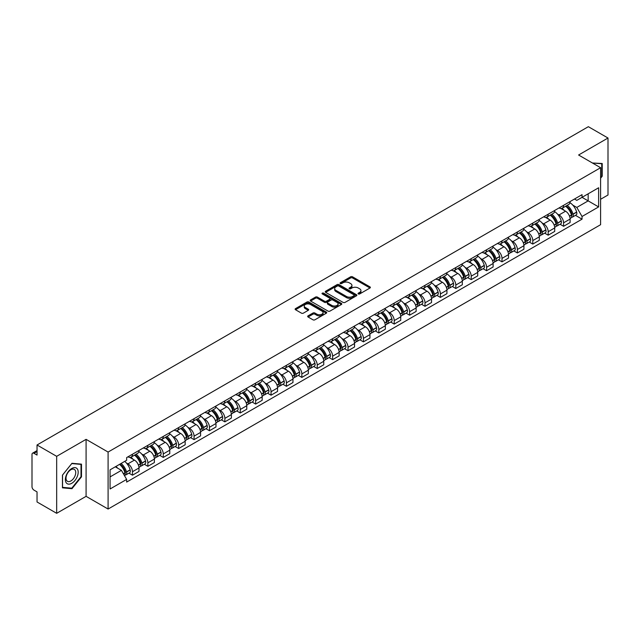<?xml version="1.0" encoding="UTF-8"?>
<svg xmlns="http://www.w3.org/2000/svg" width="640" height="640" viewBox="0 0 640 640"><rect width="100%" height="100%" fill="white"/><g stroke="black" fill="none" stroke-linecap="round" stroke-linejoin="round"><path stroke-width="0.96" d="M358.32 293.944A0.96 0.552 0 0 0 359.68 293.944L369.976 288A1.368 0.792 0 0 0 370.376 287.448A1.368 0.792 0 0 0 369.976 286.888L352.536 276.816A1.368 0.792 0 0 0 350.6 276.816L340.304 282.76A0.96 0.552 0 0 0 340.024 283.152A0.96 0.552 0 0 0 340.304 283.544A0.96 0.552 0 0 0 341.656 283.544L342.992 282.776A4.384 2.528 0 0 1 349.192 282.776L350.648 283.616A4.384 2.528 0 0 1 351.928 285.4A4.384 2.528 0 0 1 350.648 287.192L349.312 287.96A0.96 0.552 0 0 0 349.032 288.352A0.96 0.552 0 0 0 349.312 288.744A0.96 0.552 0 0 0 350.672 288.744L352 287.976A4.384 2.528 0 0 1 358.2 287.976L359.656 288.816A4.384 2.528 0 0 1 360.936 290.608A4.384 2.528 0 0 1 359.656 292.392L358.32 293.16A0.96 0.552 0 0 0 358.04 293.552A0.96 0.552 0 0 0 358.32 293.944L358.32 293.16M308.064 315.856A1.368 0.792 0 0 0 307.664 316.416A1.368 0.792 0 0 0 308.064 316.976L312.96 319.8A1.368 0.792 0 0 0 314.896 319.8L326.328 313.2A1.368 0.792 0 0 0 326.728 312.64A1.368 0.792 0 0 0 326.328 312.08L308.888 302.016A1.368 0.792 0 0 0 306.952 302.016L295.52 308.616A1.368 0.792 0 0 0 295.12 309.176A1.368 0.792 0 0 0 295.52 309.736L301.432 313.144A1.368 0.792 0 0 0 303.368 313.144L308.264 310.32A1.368 0.792 0 0 0 308.664 309.76A1.368 0.792 0 0 0 308.264 309.2L305.328 307.512A3.664 2.112 0 0 1 304.256 306.016A3.664 2.112 0 0 1 306.52 304.056A3.664 2.112 0 0 1 310.512 304.52L321.992 311.144A3.664 2.112 0 0 1 323.064 312.64A3.664 2.112 0 0 1 320.808 314.6A3.664 2.112 0 0 1 316.808 314.136L314.896 313.032A1.368 0.792 0 0 0 312.96 313.032L308.064 315.856L308.064 316.976M108.096 452.056L86.088 439.352L56.672 456.328L37.032 444.992L588.36 126.688L608 138.024L578.592 155.008L600.6 167.712L108.096 452.056L108.096 509.04L600.6 224.696L600.6 167.712M343.088 302.408A1.368 0.792 0 0 0 345.024 302.408L356.456 295.808A1.368 0.792 0 0 0 356.856 295.248A1.368 0.792 0 0 0 356.456 294.688L339.016 284.616A1.368 0.792 0 0 0 337.08 284.616L325.648 291.216A1.368 0.792 0 0 0 325.248 291.776A1.368 0.792 0 0 0 325.648 292.336L343.088 302.408M322.688 294.152A0.96 0.552 0 0 1 323.664 294.288L323.664 293.152L341.392 303.384A1.368 0.792 0 0 1 341.792 303.944A1.368 0.792 0 0 1 341.392 304.504L329.96 311.104A1.368 0.792 0 0 1 328.024 311.104L310.584 301.032L315.48 298.232L315.48 297.096L310.584 299.92A1.368 0.792 0 0 0 310.184 300.48A1.368 0.792 0 0 0 310.584 301.032L310.584 299.92M315.48 298.232A1.368 0.792 0 0 1 317.416 298.232L317.416 297.096A1.368 0.792 0 0 0 315.48 297.096M317.416 297.096L324.488 301.176A1.368 0.792 0 0 0 326.424 301.176L329.672 299.304A1.368 0.792 0 0 0 330.072 298.744A1.368 0.792 0 0 0 329.672 298.184L322.304 293.936A0.96 0.552 0 0 1 322.024 293.544A0.96 0.552 0 0 1 322.616 293.032A0.96 0.552 0 0 1 323.664 293.152M56.672 456.328L56.672 513.312L37.032 501.976L37.032 491.888L33.976 490.12A2.792 1.608 -120 0 1 32 486.704L32 454.448A2.792 1.608 -120 0 1 32.576 453.176L37.032 450.6M600.6 199.28L608 195.008L608 138.024M56.672 513.312L86.088 496.336L108.096 509.04M37.032 444.992L37.032 455.08L33.976 453.312A2.792 1.608 -120 0 0 32.576 453.176M563.584 205.32A6.424 3.704 60 0 1 562.256 208.208L568.768 204.44A6.424 3.704 -120 0 0 570.096 201.56M557.4 214.008L559.048 214.952A6.424 3.704 60 0 1 563.584 222.816L570.104 219.056A6.424 3.704 -120 0 0 565.56 211.192L560.896 208.496M570.104 219.056L570.104 222.528L563.584 226.296L560.056 224.256M562.256 208.208A6.424 3.704 60 0 1 559.096 207.912M563.584 222.816L563.584 226.296M548.192 214.208A6.424 3.704 60 0 1 546.856 217.096L553.376 213.336A6.424 3.704 -120 0 0 554.704 210.448M544.656 233.144L548.192 235.184L554.704 231.424L554.704 227.944A6.424 3.704 -120 0 0 550.16 220.08L545.504 217.392M546.856 217.096A6.424 3.704 60 0 1 543.696 216.808M542.008 222.896L543.648 223.84A6.424 3.704 60 0 1 548.192 231.704L548.192 235.184M532.792 223.104A6.424 3.704 60 0 1 531.464 225.984L537.976 222.224A6.424 3.704 -120 0 0 539.304 219.344M529.256 242.032L532.792 244.072L539.304 240.312L539.304 236.832A6.424 3.704 -120 0 0 534.768 228.968L530.104 226.28M531.464 225.984A6.424 3.704 60 0 1 528.304 225.696M526.608 231.784L528.256 232.728A6.424 3.704 60 0 1 532.792 240.592L532.792 244.072M517.392 231.992A6.424 3.704 60 0 1 516.064 234.872L522.576 231.112A6.424 3.704 -120 0 0 523.912 228.232M513.864 250.92L517.392 252.96L523.912 249.2L523.912 245.72A6.424 3.704 -120 0 0 519.368 237.856L514.704 235.168M516.064 234.872A6.424 3.704 60 0 1 512.904 234.584M511.216 240.672L512.856 241.624A6.424 3.704 60 0 1 517.392 249.488L517.392 252.96M502 240.88A6.424 3.704 60 0 1 500.672 243.76L507.184 240A6.424 3.704 -120 0 0 508.512 237.12M498.464 259.808L502 261.848L508.512 258.088L508.512 254.616A6.424 3.704 -120 0 0 503.976 246.752L499.312 244.056M500.672 243.76A6.424 3.704 60 0 1 497.512 243.472M495.816 249.56L497.456 250.512A6.424 3.704 60 0 1 502 258.376L502 261.848M486.6 249.768A6.424 3.704 60 0 1 485.272 252.648L491.784 248.888A6.424 3.704 -120 0 0 493.112 246.008M483.072 268.696L486.6 270.736L493.112 266.976L493.112 263.504A6.424 3.704 -120 0 0 488.576 255.64L483.912 252.944M485.272 252.648A6.424 3.704 60 0 1 482.112 252.36M480.416 258.448L482.064 259.4A6.424 3.704 60 0 1 486.6 267.264L486.6 270.736M471.208 258.656A6.424 3.704 60 0 1 469.872 261.544L476.392 257.776A6.424 3.704 -120 0 0 477.72 254.896M467.672 277.592L471.208 279.624L477.72 275.864L477.72 272.392A6.424 3.704 -120 0 0 473.176 264.528L468.52 261.832M469.872 261.544A6.424 3.704 60 0 1 466.712 261.248M465.024 267.344L466.664 268.288A6.424 3.704 60 0 1 471.208 276.152L471.208 279.624M455.808 267.544A6.424 3.704 60 0 1 454.48 270.432L460.992 266.672A6.424 3.704 -120 0 0 462.32 263.784M452.272 286.48L455.808 288.52L462.32 284.76L462.32 281.28A6.424 3.704 -120 0 0 457.784 273.416L453.12 270.728M454.48 270.432A6.424 3.704 60 0 1 451.32 270.136M449.624 276.232L451.264 277.176A6.424 3.704 60 0 1 455.808 285.04L455.808 288.52M440.408 276.44A6.424 3.704 60 0 1 439.08 279.32L445.592 275.56A6.424 3.704 -120 0 0 446.928 272.672M436.88 295.368L440.408 297.408L446.928 293.648L446.928 290.168A6.424 3.704 -120 0 0 442.384 282.304L437.72 279.616M439.08 279.32A6.424 3.704 60 0 1 435.92 279.032M434.232 285.12L435.872 286.064A6.424 3.704 60 0 1 440.408 293.928L440.408 297.408M425.016 285.328A6.424 3.704 60 0 1 423.688 288.208L430.2 284.448A6.424 3.704 -120 0 0 431.528 281.568M421.48 304.256L425.016 306.296L431.528 302.536L431.528 299.056A6.424 3.704 -120 0 0 426.992 291.192L422.328 288.504M423.688 288.208A6.424 3.704 60 0 1 420.52 287.92M418.832 294.008L420.472 294.96A6.424 3.704 60 0 1 425.016 302.816L425.016 306.296M409.616 294.216A6.424 3.704 60 0 1 408.288 297.096L414.8 293.336A6.424 3.704 -120 0 0 416.128 290.456M406.088 313.144L409.616 315.184L416.128 311.424L416.128 307.952A6.424 3.704 -120 0 0 411.592 300.088L406.928 297.392M408.288 297.096A6.424 3.704 60 0 1 405.128 296.808M403.432 302.896L405.08 303.848A6.424 3.704 60 0 1 409.616 311.712L409.616 315.184M394.224 303.104A6.424 3.704 60 0 1 392.888 305.984L399.408 302.224A6.424 3.704 -120 0 0 400.736 299.344M390.688 322.032L394.224 324.072L400.736 320.312L400.736 316.84A6.424 3.704 -120 0 0 396.192 308.976L391.536 306.28M392.888 305.984A6.424 3.704 60 0 1 389.728 305.696M388.04 311.784L389.68 312.736A6.424 3.704 60 0 1 394.224 320.6L394.224 324.072M378.824 311.992A6.424 3.704 60 0 1 377.496 314.88L384.008 311.112A6.424 3.704 -120 0 0 385.336 308.232M375.288 330.928L378.824 332.96L385.336 329.2L385.336 325.728A6.424 3.704 -120 0 0 380.8 317.864L376.136 315.168M377.496 314.88A6.424 3.704 60 0 1 374.336 314.584M372.64 320.672L374.28 321.624A6.424 3.704 60 0 1 378.824 329.488L378.824 332.96M363.424 320.88A6.424 3.704 60 0 1 362.096 323.768L368.608 320.008A6.424 3.704 -120 0 0 369.944 317.12M359.896 339.816L363.424 341.856L369.944 338.096L369.944 334.616A6.424 3.704 -120 0 0 365.4 326.752L360.736 324.064M362.096 323.768A6.424 3.704 60 0 1 358.936 323.472M357.248 329.568L358.888 330.512A6.424 3.704 60 0 1 363.424 338.376L363.424 341.856M348.032 329.776A6.424 3.704 60 0 1 346.704 332.656L353.216 328.896A6.424 3.704 -120 0 0 354.544 326.008M344.496 348.704L348.032 350.744L354.544 346.984L354.544 343.504A6.424 3.704 -120 0 0 350.008 335.64L345.344 332.952M346.704 332.656A6.424 3.704 60 0 1 343.536 332.368M341.848 338.456L343.488 339.4A6.424 3.704 60 0 1 348.032 347.264L348.032 350.744M332.632 338.664A6.424 3.704 60 0 1 331.304 341.544L337.816 337.784A6.424 3.704 -120 0 0 339.144 334.904M329.104 357.592L332.632 359.632L339.144 355.872L339.144 352.392A6.424 3.704 -120 0 0 334.608 344.528L329.944 341.84M331.304 341.544A6.424 3.704 60 0 1 328.144 341.256M326.448 347.344L328.096 348.288A6.424 3.704 60 0 1 332.632 356.152L332.632 359.632M317.24 347.552A6.424 3.704 60 0 1 315.904 350.432L322.424 346.672A6.424 3.704 -120 0 0 323.752 343.792M313.704 366.48L317.24 368.52L323.752 364.76L323.752 361.288A6.424 3.704 -120 0 0 319.208 353.424L314.544 350.728M315.904 350.432A6.424 3.704 60 0 1 312.744 350.144M311.056 356.232L312.696 357.184A6.424 3.704 60 0 1 317.24 365.048L317.24 368.52M301.84 356.44A6.424 3.704 60 0 1 300.512 359.32L307.024 355.56A6.424 3.704 -120 0 0 308.352 352.68M298.304 375.368L301.84 377.408L308.352 373.648L308.352 370.176A6.424 3.704 -120 0 0 303.816 362.312L299.152 359.616M300.512 359.32A6.424 3.704 60 0 1 297.352 359.032M295.656 365.12L297.296 366.072A6.424 3.704 60 0 1 301.84 373.936L301.84 377.408M286.44 365.328A6.424 3.704 60 0 1 285.112 368.208L291.624 364.448A6.424 3.704 -120 0 0 292.96 361.568M282.912 384.256L286.44 386.296L292.96 382.536L292.96 379.064A6.424 3.704 -120 0 0 288.416 371.2L283.752 368.504M285.112 368.208A6.424 3.704 60 0 1 281.952 367.92M280.264 374.008L281.904 374.96A6.424 3.704 60 0 1 286.44 382.824L286.44 386.296M271.048 374.216A6.424 3.704 60 0 1 269.72 377.104L276.232 373.344A6.424 3.704 -120 0 0 277.56 370.456M267.512 393.152L271.048 395.192L277.56 391.424L277.56 387.952A6.424 3.704 -120 0 0 273.016 380.088L268.36 377.4M269.72 377.104A6.424 3.704 60 0 1 266.552 376.808M264.864 382.904L266.504 383.848A6.424 3.704 60 0 1 271.048 391.712L271.048 395.192M255.648 383.112A6.424 3.704 60 0 1 254.32 385.992L260.832 382.232A6.424 3.704 -120 0 0 262.16 379.344M252.12 402.04L255.648 404.08L262.16 400.32L262.16 396.84A6.424 3.704 -120 0 0 257.624 388.976L252.96 386.288M254.32 385.992A6.424 3.704 60 0 1 251.16 385.704M249.464 391.792L251.112 392.736A6.424 3.704 60 0 1 255.648 400.6L255.648 404.08M240.248 392A6.424 3.704 60 0 1 238.92 394.88L245.44 391.12A6.424 3.704 -120 0 0 246.768 388.24M236.72 410.928L240.256 412.968L246.768 409.208L246.768 405.728A6.424 3.704 -120 0 0 242.224 397.864L237.56 395.176M238.92 394.88A6.424 3.704 60 0 1 235.76 394.592M234.072 400.68L235.712 401.624A6.424 3.704 60 0 1 240.256 409.488L240.256 412.968M224.856 400.888A6.424 3.704 60 0 1 223.528 403.768L230.04 400.008A6.424 3.704 -120 0 0 231.368 397.128M221.32 419.816L224.856 421.856L231.368 418.096L231.368 414.616A6.424 3.704 -120 0 0 226.832 406.76L222.168 404.064M223.528 403.768A6.424 3.704 60 0 1 220.368 403.48M218.672 409.568L220.312 410.52A6.424 3.704 60 0 1 224.856 418.384L224.856 421.856M209.456 409.776A6.424 3.704 60 0 1 208.128 412.656L214.64 408.896A6.424 3.704 -120 0 0 215.976 406.016M205.928 428.704L209.456 430.744L215.976 426.984L215.976 423.512A6.424 3.704 -120 0 0 211.432 415.648L206.768 412.952M208.128 412.656A6.424 3.704 60 0 1 204.968 412.368M203.28 418.456L204.92 419.408A6.424 3.704 60 0 1 209.456 427.272L209.456 430.744M194.064 418.664A6.424 3.704 60 0 1 192.728 421.544L199.248 417.784A6.424 3.704 -120 0 0 200.576 414.904M190.528 437.592L194.064 439.632L200.576 435.872L200.576 432.4A6.424 3.704 -120 0 0 196.032 424.536L191.376 421.84M192.728 421.544A6.424 3.704 60 0 1 189.568 421.256M187.88 427.344L189.52 428.296A6.424 3.704 60 0 1 194.064 436.16L194.064 439.632M178.664 427.552A6.424 3.704 60 0 1 177.336 430.44L183.848 426.68A6.424 3.704 -120 0 0 185.176 423.792M175.136 446.488L178.664 448.528L185.176 444.76L185.176 441.288A6.424 3.704 -120 0 0 180.64 433.424L175.976 430.736M177.336 430.44A6.424 3.704 60 0 1 174.176 430.144M172.48 436.24L174.128 437.184A6.424 3.704 60 0 1 178.664 445.048L178.664 448.528M163.264 436.44A6.424 3.704 60 0 1 161.936 439.328L168.456 435.568A6.424 3.704 -120 0 0 169.784 432.68M159.736 455.376L163.264 457.416L169.784 453.656L169.784 450.176A6.424 3.704 -120 0 0 165.24 442.312L160.576 439.624M161.936 439.328A6.424 3.704 60 0 1 158.776 439.04M157.088 445.128L158.728 446.072A6.424 3.704 60 0 1 163.264 453.936L163.264 457.416M147.872 445.336A6.424 3.704 60 0 1 146.544 448.216L153.056 444.456A6.424 3.704 -120 0 0 154.384 441.576M144.336 464.264L147.872 466.304L154.384 462.544L154.384 459.064A6.424 3.704 -120 0 0 149.848 451.2L145.184 448.512M146.544 448.216A6.424 3.704 60 0 1 143.384 447.928M141.688 454.016L143.328 454.96A6.424 3.704 60 0 1 147.872 462.824L147.872 466.304M132.472 454.224A6.424 3.704 60 0 1 131.144 457.104L137.656 453.344A6.424 3.704 -120 0 0 138.992 450.464M128.944 473.152L132.472 475.192L138.992 471.432L138.992 467.952A6.424 3.704 -120 0 0 134.448 460.088L129.784 457.4M131.144 457.104A6.424 3.704 60 0 1 127.984 456.816M126.288 462.904L127.936 463.856A6.424 3.704 60 0 1 132.472 471.72L132.472 475.192M574.496 199.024L576.808 200.368L598.624 187.768L588.16 193.808L588.16 200.88L576.808 207.432L572.8 205.112M110.072 476.904L121.424 470.352L126.648 479.408L110.072 488.984L110.072 469.832L126.648 460.264L126.648 457.584L582.04 194.664L582.04 197.344L598.624 206.92L582.04 216.488L576.808 207.432M598.624 187.768L598.624 206.92M126.648 479.408L126.648 482.088L582.04 219.168L582.04 216.488M600.6 178.224L602.224 176.2L602.224 163.504L592.424 162.992L601.736 163.752L601.736 176.056L600.6 177.472M86.088 439.352L86.088 496.336M62.448 487.84L71.976 488.688L81.496 476.84L81.496 464.144L71.976 463.288L62.448 475.136L62.448 487.84M121.424 470.352L115.304 466.816M575.448 215.36L582.04 219.168M601.736 175.912L602.224 176.2M70.968 488.112L71.976 488.688M81 476.552L81.496 476.84M358.704 294.08L359.656 293.536A4.384 2.528 0 0 0 360.936 291.744L360.936 290.608M351.928 285.4L351.928 286.544A4.384 2.528 0 0 1 350.648 288.336L349.696 288.88M369.976 286.888L369.976 288L352.536 277.96A1.368 0.792 0 0 0 350.6 277.96L340.688 283.68M356.456 294.688L356.456 295.808L339.016 285.76A1.368 0.792 0 0 0 337.08 285.76L325.672 292.352M354.032 295.64A0.96 0.552 0 0 0 354.32 295.248A0.96 0.552 0 0 0 354.032 294.856L338.728 286.016A0.96 0.552 0 0 0 337.376 286.016L335.968 286.832A4.384 2.528 0 0 0 334.68 288.616A4.384 2.528 0 0 0 335.968 290.408L346.432 296.448A4.384 2.528 0 0 0 352.632 296.448L354.032 295.64L354.032 296.776A0.96 0.552 0 0 0 354.32 296.384L354.32 295.248M334.68 288.616L334.68 289.76A4.384 2.528 0 0 0 335.968 291.552L335.968 290.408M354.032 296.776L352.632 297.592A4.384 2.528 0 0 1 346.432 297.592L335.968 291.552M317.416 298.232L324.488 302.312A1.368 0.792 0 0 0 326.424 302.312L329.672 300.44A1.368 0.792 0 0 0 330.072 299.88L330.072 298.744M323.664 294.288L341.376 304.512M331.824 305.416A3.664 2.112 0 0 0 335.824 305.872A3.664 2.112 0 0 0 338.08 303.92A3.664 2.112 0 0 0 337.008 302.424L332.968 300.088A1.368 0.792 0 0 0 331.024 300.088L327.784 301.96A1.368 0.792 0 0 0 327.384 302.52A1.368 0.792 0 0 0 327.784 303.08L331.824 305.416L331.824 306.552A3.664 2.112 0 0 0 335.824 307.008A3.664 2.112 0 0 0 338.08 305.056L338.08 303.92M327.384 302.52L327.384 303.656A1.368 0.792 0 0 0 327.784 304.216L327.784 303.08M331.824 306.552L327.784 304.216M323.064 312.64L323.064 313.784A3.664 2.112 0 0 1 320.808 315.736A3.664 2.112 0 0 1 316.808 315.28L314.896 314.176A1.368 0.792 0 0 0 312.96 314.176L308.088 316.984M304.256 306.016L304.256 307.152A3.664 2.112 0 0 0 305.328 308.648L305.328 307.512M308.24 310.328L305.328 308.648M326.328 312.08L326.328 313.2L308.888 303.152A1.368 0.792 0 0 0 306.952 303.152L295.536 309.744M566.008 206.04A8.792 5.08 60 0 1 566.056 206.064A8.792 5.08 60 0 1 571.84 213.952L571.888 214.136A1.712 0.984 60 0 1 571.624 215.48A1.712 0.984 60 0 1 571.584 215.496M565.624 206.256A10.608 6.128 60 0 1 571.456 215.016L571.504 215.192A3.528 2.032 60 0 1 570.952 217.96L570.072 218.472M571.552 217.184A3.528 2.032 -120 0 0 572.528 217.048A3.528 2.032 -120 0 0 573.088 214.28L573.032 214.104A10.608 6.128 -120 0 0 567.2 205.352M569.968 202.688A10.608 6.128 60 0 1 576.632 212.024L576.688 212.2A3.528 2.032 60 0 1 576.128 214.968L572.528 217.048M562.008 208.328A10.608 6.128 60 0 1 564.224 210.416M569.376 210.432L570.728 211.216M601.12 163.4L601.736 163.752M77.328 468.968A9.072 5.24 120 0 0 68.568 471.312A9.072 5.24 120 0 0 66.216 482.784A9.072 5.24 120 0 0 74.984 480.44A9.072 5.24 120 0 0 77.328 468.968M75.08 470.12A6.872 3.968 120 0 0 74.312 469.408A6.872 3.968 120 0 0 67.92 472.616A6.872 3.968 120 0 0 66.672 480.592A6.872 3.968 120 0 0 67.44 481.304A6.872 3.968 120 0 0 73.832 478.096A6.872 3.968 120 0 0 75.08 470.12M71.776 488.184L62.544 487.36L62.544 475.048L71.776 463.568L81 464.392L81 476.704L71.776 488.184M80.392 464.04L81 464.392M550.616 214.928A8.792 5.08 60 0 1 550.656 214.952A8.792 5.08 60 0 1 556.44 222.84L556.496 223.024A1.712 0.984 60 0 1 556.224 224.368A1.712 0.984 60 0 1 556.184 224.392M550.224 215.152A10.608 6.128 60 0 1 556.056 223.904L556.112 224.088A3.528 2.032 60 0 1 555.552 226.848L554.68 227.36M556.152 226.072A3.528 2.032 -120 0 0 557.128 225.936A3.528 2.032 -120 0 0 557.688 223.176L557.64 222.992A10.608 6.128 -120 0 0 551.808 214.24M554.568 211.576A10.608 6.128 60 0 1 561.24 220.912L561.288 221.096A3.528 2.032 60 0 1 560.736 223.856L557.128 225.936M546.608 217.216A10.608 6.128 60 0 1 548.824 219.312M553.984 219.32L555.336 220.104M535.216 223.816A8.792 5.08 60 0 1 535.256 223.84A8.792 5.08 60 0 1 541.048 231.736L541.096 231.912A1.712 0.984 60 0 1 540.824 233.256A1.712 0.984 60 0 1 540.792 233.28M534.832 224.04A10.608 6.128 60 0 1 540.664 232.792L540.712 232.976A3.528 2.032 60 0 1 540.152 235.744L539.28 236.248M540.76 234.96A3.528 2.032 -120 0 0 541.736 234.832A3.528 2.032 -120 0 0 542.288 232.064L542.24 231.88A10.608 6.128 -120 0 0 536.408 223.128M539.176 220.464A10.608 6.128 60 0 1 545.84 229.8L545.896 229.984A3.528 2.032 60 0 1 545.336 232.752L541.736 234.832M531.216 226.104A10.608 6.128 60 0 1 533.432 228.2M538.584 228.216L539.936 228.992M519.816 232.704A8.792 5.08 60 0 1 519.864 232.728A8.792 5.08 60 0 1 525.648 240.624L525.704 240.808A1.712 0.984 60 0 1 525.432 242.144A1.712 0.984 60 0 1 525.392 242.168M519.432 232.928A10.608 6.128 60 0 1 525.264 241.68L525.312 241.864A3.528 2.032 60 0 1 524.76 244.632L523.88 245.136M525.36 243.848A3.528 2.032 -120 0 0 526.336 243.72A3.528 2.032 -120 0 0 526.896 240.952L526.84 240.768A10.608 6.128 -120 0 0 521.016 232.016M523.776 229.36A10.608 6.128 60 0 1 530.448 238.688L530.496 238.872A3.528 2.032 60 0 1 529.944 241.64L526.336 243.72M515.816 234.992A10.608 6.128 60 0 1 518.032 237.088M523.192 237.104L524.544 237.88M504.424 241.592A8.792 5.08 60 0 1 504.464 241.624A8.792 5.08 60 0 1 510.256 249.512L510.304 249.696A1.712 0.984 60 0 1 510.032 251.04A1.712 0.984 60 0 1 509.992 251.056M504.04 241.816A10.608 6.128 60 0 1 509.864 250.568L509.92 250.752A3.528 2.032 60 0 1 509.36 253.52L508.488 254.024M509.968 252.736A3.528 2.032 -120 0 0 510.944 252.608A3.528 2.032 -120 0 0 511.496 249.84L511.448 249.656A10.608 6.128 -120 0 0 505.616 240.904M508.376 238.248A10.608 6.128 60 0 1 515.048 247.576L515.104 247.76A3.528 2.032 60 0 1 514.544 250.528L510.944 252.608M500.416 243.888A10.608 6.128 60 0 1 502.632 245.976M507.792 245.992L509.144 246.768M489.024 250.488A8.792 5.08 60 0 1 489.072 250.512A8.792 5.08 60 0 1 494.856 258.4L494.904 258.584A1.712 0.984 60 0 1 494.64 259.928A1.712 0.984 60 0 1 494.6 259.944M488.64 250.704A10.608 6.128 60 0 1 494.472 259.456L494.52 259.64A3.528 2.032 60 0 1 493.968 262.408L493.088 262.912M494.568 261.632A3.528 2.032 -120 0 0 495.544 261.496A3.528 2.032 -120 0 0 496.104 258.728L496.048 258.544A10.608 6.128 -120 0 0 490.216 249.792M492.984 247.136A10.608 6.128 60 0 1 499.648 256.464L499.704 256.648A3.528 2.032 60 0 1 499.144 259.416L495.544 261.496M485.024 252.776A10.608 6.128 60 0 1 487.24 254.864M492.392 254.88L493.744 255.664M473.632 259.376A8.792 5.08 60 0 1 473.672 259.4A8.792 5.08 60 0 1 479.456 267.288L479.512 267.472A1.712 0.984 60 0 1 479.24 268.816A1.712 0.984 60 0 1 479.2 268.832M473.24 259.592A10.608 6.128 60 0 1 479.072 268.352L479.128 268.528A3.528 2.032 60 0 1 478.568 271.296L477.688 271.8M479.168 270.52A3.528 2.032 -120 0 0 480.144 270.384A3.528 2.032 -120 0 0 480.704 267.616L480.656 267.44A10.608 6.128 -120 0 0 474.824 258.68M477.584 256.024A10.608 6.128 60 0 1 484.256 265.36L484.304 265.536A3.528 2.032 60 0 1 483.752 268.304L480.144 270.384M469.624 261.664A10.608 6.128 60 0 1 471.84 263.752M477 263.768L478.352 264.552M458.232 268.264A8.792 5.08 60 0 1 458.272 268.288A8.792 5.08 60 0 1 464.064 276.176L464.112 276.36A1.712 0.984 60 0 1 463.84 277.704A1.712 0.984 60 0 1 463.808 277.728M457.848 268.488A10.608 6.128 60 0 1 463.68 277.24L463.728 277.416A3.528 2.032 60 0 1 463.168 280.184L462.296 280.696M463.776 279.408A3.528 2.032 -120 0 0 464.752 279.272A3.528 2.032 -120 0 0 465.304 276.512L465.256 276.328A10.608 6.128 -120 0 0 459.424 267.576M462.192 264.912A10.608 6.128 60 0 1 468.856 274.248L468.912 274.432A3.528 2.032 60 0 1 468.352 277.192L464.752 279.272M454.232 270.552A10.608 6.128 60 0 1 456.44 272.648M461.6 272.656L462.952 273.44M442.832 277.152A8.792 5.08 60 0 1 442.88 277.176A8.792 5.08 60 0 1 448.664 285.072L448.72 285.248A1.712 0.984 60 0 1 448.448 286.592A1.712 0.984 60 0 1 448.408 286.616M442.448 277.376A10.608 6.128 60 0 1 448.28 286.128L448.328 286.312A3.528 2.032 60 0 1 447.776 289.08L446.896 289.584M448.376 288.296A3.528 2.032 -120 0 0 449.352 288.168A3.528 2.032 -120 0 0 449.912 285.4L449.856 285.216A10.608 6.128 -120 0 0 444.032 276.464M446.792 273.8A10.608 6.128 60 0 1 453.464 283.136L453.512 283.32A3.528 2.032 60 0 1 452.96 286.088L449.352 288.168M438.832 279.44A10.608 6.128 60 0 1 441.048 281.536M446.208 281.552L447.56 282.328M427.44 286.04A8.792 5.08 60 0 1 427.48 286.064A8.792 5.08 60 0 1 433.264 293.96L433.32 294.144A1.712 0.984 60 0 1 433.048 295.48A1.712 0.984 60 0 1 433.008 295.504M427.056 286.264A10.608 6.128 60 0 1 432.88 295.016L432.936 295.2A3.528 2.032 60 0 1 432.376 297.968L431.504 298.472M432.984 297.184A3.528 2.032 -120 0 0 433.96 297.056A3.528 2.032 -120 0 0 434.512 294.288L434.464 294.104A10.608 6.128 -120 0 0 428.632 285.352M431.392 282.696A10.608 6.128 60 0 1 438.064 292.024L438.12 292.208A3.528 2.032 60 0 1 437.56 294.976L433.96 297.056M423.432 288.328A10.608 6.128 60 0 1 425.648 290.424M430.808 290.44L432.16 291.216M412.04 294.928A8.792 5.08 60 0 1 412.088 294.96A8.792 5.08 60 0 1 417.872 302.848L417.92 303.032A1.712 0.984 60 0 1 417.656 304.368A1.712 0.984 60 0 1 417.616 304.392M411.656 295.152A10.608 6.128 60 0 1 417.488 303.904L417.536 304.088A3.528 2.032 60 0 1 416.984 306.856L416.104 307.36M417.584 306.072A3.528 2.032 -120 0 0 418.56 305.944A3.528 2.032 -120 0 0 419.12 303.176L419.064 302.992A10.608 6.128 -120 0 0 413.232 294.24M416 291.584A10.608 6.128 60 0 1 422.664 300.912L422.72 301.096A3.528 2.032 60 0 1 422.16 303.864L418.56 305.944M408.04 297.224A10.608 6.128 60 0 1 410.256 299.312M415.408 299.328L416.76 300.104M396.64 303.824A8.792 5.08 60 0 1 396.688 303.848A8.792 5.08 60 0 1 402.472 311.736L402.528 311.92A1.712 0.984 60 0 1 402.256 313.264A1.712 0.984 60 0 1 402.216 313.28M396.256 304.04A10.608 6.128 60 0 1 402.088 312.792L402.144 312.976A3.528 2.032 60 0 1 401.584 315.744L400.704 316.248M402.184 314.968A3.528 2.032 -120 0 0 403.16 314.832A3.528 2.032 -120 0 0 403.72 312.064L403.672 311.88A10.608 6.128 -120 0 0 397.84 303.128M400.6 300.472A10.608 6.128 60 0 1 407.272 309.8L407.32 309.984A3.528 2.032 60 0 1 406.768 312.752L403.16 314.832M392.64 306.112A10.608 6.128 60 0 1 394.856 308.2M400.016 308.216L401.368 309M381.248 312.712A8.792 5.08 60 0 1 381.288 312.736A8.792 5.08 60 0 1 387.08 320.624L387.128 320.808A1.712 0.984 60 0 1 386.856 322.152A1.712 0.984 60 0 1 386.824 322.168M380.864 312.928A10.608 6.128 60 0 1 386.696 321.688L386.744 321.864A3.528 2.032 60 0 1 386.184 324.632L385.312 325.136M386.792 323.856A3.528 2.032 -120 0 0 387.768 323.72A3.528 2.032 -120 0 0 388.32 320.952L388.272 320.776A10.608 6.128 -120 0 0 382.44 312.016M385.208 309.36A10.608 6.128 60 0 1 391.872 318.696L391.928 318.872A3.528 2.032 60 0 1 391.368 321.64L387.768 323.72M377.248 315A10.608 6.128 60 0 1 379.456 317.088M384.616 317.104L385.968 317.888M365.848 321.6A8.792 5.08 60 0 1 365.896 321.624A8.792 5.08 60 0 1 371.68 329.512L371.736 329.696A1.712 0.984 60 0 1 371.464 331.04A1.712 0.984 60 0 1 371.424 331.064M365.464 321.824A10.608 6.128 60 0 1 371.296 330.576L371.344 330.752A3.528 2.032 60 0 1 370.792 333.52L369.912 334.032M371.392 332.744A3.528 2.032 -120 0 0 372.368 332.608A3.528 2.032 -120 0 0 372.928 329.84L372.872 329.664A10.608 6.128 -120 0 0 367.048 320.912M369.808 318.248A10.608 6.128 60 0 1 376.48 327.584L376.528 327.768A3.528 2.032 60 0 1 375.968 330.528L372.368 332.608M361.848 323.888A10.608 6.128 60 0 1 364.064 325.976M369.224 325.992L370.576 326.776M350.456 330.488A8.792 5.08 60 0 1 350.496 330.512A8.792 5.08 60 0 1 356.28 338.408L356.336 338.584A1.712 0.984 60 0 1 356.064 339.928A1.712 0.984 60 0 1 356.024 339.952M350.072 330.712A10.608 6.128 60 0 1 355.896 339.464L355.952 339.648A3.528 2.032 60 0 1 355.392 342.416L354.52 342.92M356 341.632A3.528 2.032 -120 0 0 356.976 341.504A3.528 2.032 -120 0 0 357.528 338.736L357.48 338.552A10.608 6.128 -120 0 0 351.648 329.8M354.408 327.136A10.608 6.128 60 0 1 361.08 336.472L361.128 336.656A3.528 2.032 60 0 1 360.576 339.424L356.976 341.504M346.448 332.776A10.608 6.128 60 0 1 348.664 334.872M353.824 334.88L355.176 335.664M335.056 339.376A8.792 5.08 60 0 1 335.104 339.4A8.792 5.08 60 0 1 340.888 347.296L340.936 347.472A1.712 0.984 60 0 1 340.672 348.816A1.712 0.984 60 0 1 340.632 348.84M334.672 339.6A10.608 6.128 60 0 1 340.504 348.352L340.552 348.536A3.528 2.032 60 0 1 340 351.304L339.12 351.808M340.6 350.52A3.528 2.032 -120 0 0 341.576 350.392A3.528 2.032 -120 0 0 342.136 347.624L342.08 347.44A10.608 6.128 -120 0 0 336.248 338.688M339.016 336.032A10.608 6.128 60 0 1 345.68 345.36L345.736 345.544A3.528 2.032 60 0 1 345.176 348.312L341.576 350.392M331.056 341.664A10.608 6.128 60 0 1 333.272 343.76M338.424 343.776L339.776 344.552M319.656 348.264A8.792 5.08 60 0 1 319.704 348.288A8.792 5.08 60 0 1 325.488 356.184L325.544 356.368A1.712 0.984 60 0 1 325.272 357.704A1.712 0.984 60 0 1 325.232 357.728M319.272 348.488A10.608 6.128 60 0 1 325.104 357.24L325.16 357.424A3.528 2.032 60 0 1 324.6 360.192L323.72 360.696M325.2 359.408A3.528 2.032 -120 0 0 326.176 359.28A3.528 2.032 -120 0 0 326.736 356.512L326.68 356.328A10.608 6.128 -120 0 0 320.856 347.576M323.616 344.92A10.608 6.128 60 0 1 330.288 354.248L330.336 354.432A3.528 2.032 60 0 1 329.784 357.2L326.176 359.28M315.656 350.56A10.608 6.128 60 0 1 317.872 352.648M323.032 352.664L324.384 353.44M304.264 357.152A8.792 5.08 60 0 1 304.304 357.184A8.792 5.08 60 0 1 310.096 365.072L310.144 365.256A1.712 0.984 60 0 1 309.872 366.6A1.712 0.984 60 0 1 309.84 366.616M303.88 357.376A10.608 6.128 60 0 1 309.704 366.128L309.76 366.312A3.528 2.032 60 0 1 309.2 369.08L308.328 369.584M309.808 368.304A3.528 2.032 -120 0 0 310.784 368.168A3.528 2.032 -120 0 0 311.336 365.4L311.288 365.216A10.608 6.128 -120 0 0 305.456 356.464M308.224 353.808A10.608 6.128 60 0 1 314.888 363.136L314.944 363.32A3.528 2.032 60 0 1 314.384 366.088L310.784 368.168M300.256 359.448A10.608 6.128 60 0 1 302.472 361.536M307.632 361.552L308.984 362.336M288.864 366.048A8.792 5.08 60 0 1 288.912 366.072A8.792 5.08 60 0 1 294.696 373.96L294.752 374.144A1.712 0.984 60 0 1 294.48 375.488A1.712 0.984 60 0 1 294.44 375.504M288.48 366.264A10.608 6.128 60 0 1 294.312 375.016L294.36 375.2A3.528 2.032 60 0 1 293.808 377.968L292.928 378.472M294.408 377.192A3.528 2.032 -120 0 0 295.384 377.056A3.528 2.032 -120 0 0 295.944 374.288L295.888 374.112A10.608 6.128 -120 0 0 290.064 365.352M292.824 362.696A10.608 6.128 60 0 1 299.496 372.032L299.544 372.208A3.528 2.032 60 0 1 298.984 374.976L295.384 377.056M284.864 368.336A10.608 6.128 60 0 1 287.08 370.424M292.24 370.44L293.592 371.224M273.472 374.936A8.792 5.08 60 0 1 273.512 374.96A8.792 5.08 60 0 1 279.296 382.848L279.352 383.032A1.712 0.984 60 0 1 279.08 384.376A1.712 0.984 60 0 1 279.04 384.392M273.088 375.16A10.608 6.128 60 0 1 278.912 383.912L278.968 384.088A3.528 2.032 60 0 1 278.408 386.856L277.536 387.368M279.008 386.08A3.528 2.032 -120 0 0 279.992 385.944A3.528 2.032 -120 0 0 280.544 383.176L280.496 383A10.608 6.128 -120 0 0 274.664 374.248M277.424 371.584A10.608 6.128 60 0 1 284.096 380.92L284.144 381.096A3.528 2.032 60 0 1 283.592 383.864L279.992 385.944M269.464 377.224A10.608 6.128 60 0 1 271.68 379.312M276.84 379.328L278.192 380.112M258.072 383.824A8.792 5.08 60 0 1 258.12 383.848A8.792 5.08 60 0 1 263.904 391.736L263.952 391.92A1.712 0.984 60 0 1 263.688 393.264A1.712 0.984 60 0 1 263.648 393.288M257.688 384.048A10.608 6.128 60 0 1 263.52 392.8L263.568 392.984A3.528 2.032 60 0 1 263.016 395.744L262.136 396.256M263.616 394.968A3.528 2.032 -120 0 0 264.592 394.84A3.528 2.032 -120 0 0 265.152 392.072L265.096 391.888A10.608 6.128 -120 0 0 259.264 383.136M262.032 380.472A10.608 6.128 60 0 1 268.696 389.808L268.752 389.992A3.528 2.032 60 0 1 268.192 392.76L264.592 394.84M254.072 386.112A10.608 6.128 60 0 1 256.288 388.208M261.44 388.216L262.792 389M242.672 392.712A8.792 5.08 60 0 1 242.72 392.736A8.792 5.08 60 0 1 248.504 400.632L248.56 400.808A1.712 0.984 60 0 1 248.288 402.152A1.712 0.984 60 0 1 248.248 402.176M242.288 392.936A10.608 6.128 60 0 1 248.12 401.688L248.176 401.872A3.528 2.032 60 0 1 247.616 404.64L246.736 405.144M248.216 403.856A3.528 2.032 -120 0 0 249.192 403.728A3.528 2.032 -120 0 0 249.752 400.96L249.696 400.776A10.608 6.128 -120 0 0 243.872 392.024M246.632 389.36A10.608 6.128 60 0 1 253.304 398.696L253.352 398.88A3.528 2.032 60 0 1 252.8 401.648L249.192 403.728M238.672 395A10.608 6.128 60 0 1 240.888 397.096M246.048 397.112L247.4 397.888M227.28 401.6A8.792 5.08 60 0 1 227.32 401.624A8.792 5.08 60 0 1 233.112 409.52L233.16 409.704A1.712 0.984 60 0 1 232.888 411.04A1.712 0.984 60 0 1 232.848 411.064M226.896 401.824A10.608 6.128 60 0 1 232.72 410.576L232.776 410.76A3.528 2.032 60 0 1 232.216 413.528L231.344 414.032M232.824 412.744A3.528 2.032 -120 0 0 233.8 412.616A3.528 2.032 -120 0 0 234.352 409.848L234.304 409.664A10.608 6.128 -120 0 0 228.472 400.912M231.24 398.256A10.608 6.128 60 0 1 237.904 407.584L237.96 407.768A3.528 2.032 60 0 1 237.4 410.536L233.8 412.616M223.272 403.896A10.608 6.128 60 0 1 225.488 405.984M230.648 406L232 406.776M211.88 410.488A8.792 5.08 60 0 1 211.928 410.52A8.792 5.08 60 0 1 217.712 418.408L217.76 418.592A1.712 0.984 60 0 1 217.496 419.936A1.712 0.984 60 0 1 217.456 419.952M211.496 410.712A10.608 6.128 60 0 1 217.328 419.464L217.376 419.648A3.528 2.032 60 0 1 216.824 422.416L215.944 422.92M217.424 421.64A3.528 2.032 -120 0 0 218.4 421.504A3.528 2.032 -120 0 0 218.96 418.736L218.904 418.552A10.608 6.128 -120 0 0 213.08 409.8M215.84 407.144A10.608 6.128 60 0 1 222.512 416.472L222.56 416.656A3.528 2.032 60 0 1 222 419.424L218.4 421.504M207.88 412.784A10.608 6.128 60 0 1 210.096 414.872M215.248 414.888L216.608 415.672M196.488 419.384A8.792 5.08 60 0 1 196.528 419.408A8.792 5.08 60 0 1 202.312 427.296L202.368 427.48A1.712 0.984 60 0 1 202.096 428.824A1.712 0.984 60 0 1 202.056 428.84M196.104 419.6A10.608 6.128 60 0 1 201.928 428.352L201.984 428.536A3.528 2.032 60 0 1 201.424 431.304L200.552 431.808M202.024 430.528A3.528 2.032 -120 0 0 203.008 430.392A3.528 2.032 -120 0 0 203.56 427.624L203.512 427.44A10.608 6.128 -120 0 0 197.68 418.688M200.44 416.032A10.608 6.128 60 0 1 207.112 425.36L207.16 425.544A3.528 2.032 60 0 1 206.608 428.312L203.008 430.392M192.48 421.672A10.608 6.128 60 0 1 194.696 423.76M199.856 423.776L201.208 424.56M181.088 428.272A8.792 5.08 60 0 1 181.136 428.296A8.792 5.08 60 0 1 186.92 436.184L186.968 436.368A1.712 0.984 60 0 1 186.704 437.712A1.712 0.984 60 0 1 186.664 437.728M180.704 428.496A10.608 6.128 60 0 1 186.536 437.248L186.584 437.424A3.528 2.032 60 0 1 186.032 440.192L185.152 440.704M186.632 439.416A3.528 2.032 -120 0 0 187.608 439.28A3.528 2.032 -120 0 0 188.168 436.512L188.112 436.336A10.608 6.128 -120 0 0 182.28 427.584M185.048 424.92A10.608 6.128 60 0 1 191.712 434.256L191.768 434.432A3.528 2.032 60 0 1 191.208 437.2L187.608 439.28M177.088 430.56A10.608 6.128 60 0 1 179.304 432.648M184.456 432.664L185.808 433.448M165.688 437.16A8.792 5.08 60 0 1 165.736 437.184A8.792 5.08 60 0 1 171.52 445.072L171.576 445.256A1.712 0.984 60 0 1 171.304 446.6A1.712 0.984 60 0 1 171.264 446.624M165.304 437.384A10.608 6.128 60 0 1 171.136 446.136L171.192 446.32A3.528 2.032 60 0 1 170.632 449.08L169.752 449.592M171.232 448.304A3.528 2.032 -120 0 0 172.208 448.168A3.528 2.032 -120 0 0 172.768 445.408L172.712 445.224A10.608 6.128 -120 0 0 166.888 436.472M169.648 433.808A10.608 6.128 60 0 1 176.32 443.144L176.368 443.328A3.528 2.032 60 0 1 175.816 446.096L172.208 448.168M161.688 439.448A10.608 6.128 60 0 1 163.904 441.544M169.064 441.552L170.416 442.336M150.296 446.048A8.792 5.08 60 0 1 150.336 446.072A8.792 5.08 60 0 1 156.128 453.968L156.176 454.144A1.712 0.984 60 0 1 155.904 455.488A1.712 0.984 60 0 1 155.864 455.512M149.912 446.272A10.608 6.128 60 0 1 155.736 455.024L155.792 455.208A3.528 2.032 60 0 1 155.232 457.976L154.36 458.48M155.84 457.192A3.528 2.032 -120 0 0 156.816 457.064A3.528 2.032 -120 0 0 157.368 454.296L157.32 454.112A10.608 6.128 -120 0 0 151.488 445.36M154.248 442.696A10.608 6.128 60 0 1 160.92 452.032L160.976 452.216A3.528 2.032 60 0 1 160.416 454.984L156.816 457.064M146.288 448.336A10.608 6.128 60 0 1 148.504 450.432M153.664 450.448L155.016 451.224M134.896 454.936A8.792 5.08 60 0 1 134.944 454.96A8.792 5.08 60 0 1 140.728 462.856L140.776 463.04A1.712 0.984 60 0 1 140.512 464.376A1.712 0.984 60 0 1 140.472 464.4M134.512 455.16A10.608 6.128 60 0 1 140.344 463.912L140.392 464.096A3.528 2.032 60 0 1 139.84 466.864L138.96 467.368M140.44 466.08A3.528 2.032 -120 0 0 141.416 465.952A3.528 2.032 -120 0 0 141.976 463.184L141.92 463A10.608 6.128 -120 0 0 136.088 454.248M138.856 451.592A10.608 6.128 60 0 1 145.528 460.92L145.576 461.104A3.528 2.032 60 0 1 145.016 463.872L141.416 465.952M130.896 457.232A10.608 6.128 60 0 1 133.112 459.32M138.264 459.336L139.624 460.112M119.976 464.12A8.792 5.08 60 0 1 125.328 471.744L125.384 471.928A1.712 0.984 60 0 1 125.112 473.272A1.712 0.984 60 0 1 125.072 473.288M119.528 464.376A10.608 6.128 60 0 1 124.944 472.8L125 472.984A3.528 2.032 60 0 1 124.512 475.704M125.04 474.976A3.528 2.032 -120 0 0 126.016 474.84A3.528 2.032 -120 0 0 126.576 472.072L126.528 471.888A10.608 6.128 -120 0 0 121.104 463.464M124.712 461.384A10.608 6.128 60 0 1 130.128 469.808L130.176 469.992A3.528 2.032 60 0 1 129.624 472.76L126.016 474.84M115.928 466.456A10.608 6.128 60 0 1 117.712 468.208M122.872 468.224L124.224 469.008M147.872 462.824L154.384 459.064M163.264 453.936L169.784 450.176M178.664 445.048L185.176 441.288M194.064 436.16L200.576 432.4M209.456 427.272L215.976 423.512M224.856 418.384L231.368 414.616M240.256 409.488L246.768 405.728M255.648 400.6L262.16 396.84M271.048 391.712L277.56 387.952M286.44 382.824L292.96 379.064M301.84 373.936L308.352 370.176M317.24 365.048L323.752 361.288M332.632 356.152L339.144 352.392M348.032 347.264L354.544 343.504M363.424 338.376L369.944 334.616M378.824 329.488L385.336 325.728M394.224 320.6L400.736 316.84M409.616 311.712L416.128 307.952M425.016 302.816L431.528 299.056M440.408 293.928L446.928 290.168M455.808 285.04L462.32 281.28M471.208 276.152L477.72 272.392M486.6 267.264L493.112 263.504M502 258.376L508.512 254.616M517.392 249.488L523.912 245.72M532.792 240.592L539.304 236.832M548.192 231.704L554.704 227.944M132.472 471.72L138.992 467.952M127.936 463.856L134.448 460.088M143.328 454.96L149.848 451.2M158.728 446.072L165.24 442.312M174.128 437.184L180.64 433.424M189.52 428.296L196.032 424.536M204.92 419.408L211.432 415.648M220.312 410.52L226.832 406.76M235.712 401.624L242.224 397.864M251.112 392.736L257.624 388.976M266.504 383.848L273.016 380.088M281.904 374.96L288.416 371.2M297.296 366.072L303.816 362.312M312.696 357.184L319.208 353.424M328.096 348.288L334.608 344.528M343.488 339.4L350.008 335.64M358.888 330.512L365.4 326.752M374.28 321.624L380.8 317.864M389.68 312.736L396.192 308.976M405.08 303.848L411.592 300.088M420.472 294.96L426.992 291.192M435.872 286.064L442.384 282.304M451.264 277.176L457.784 273.416M466.664 268.288L473.176 264.528M482.064 259.4L488.576 255.64M497.456 250.512L503.976 246.752M512.856 241.624L519.368 237.856M528.256 232.728L534.768 228.968M543.648 223.84L550.16 220.08M559.048 214.952L565.56 211.192M37.032 451.544L33.976 453.312M359.656 293.536L359.656 292.392M349.312 288.744L349.312 287.96M350.648 288.336L350.648 287.192M340.304 283.544L340.304 282.76M350.6 277.96L350.6 276.816M352.536 277.96L352.536 276.816M325.648 292.336L325.648 291.216M337.08 285.76L337.08 284.616M339.016 285.76L339.016 284.616M346.432 297.592L346.432 296.448M352.632 297.592L352.632 296.448M324.488 302.312L324.488 301.176M326.424 302.312L326.424 301.176M329.672 300.44L329.672 299.304M341.392 304.504L341.392 303.384M312.96 314.176L312.96 313.032M314.896 314.176L314.896 313.032M316.808 315.28L316.808 314.136M308.264 310.32L308.264 309.2M295.52 309.736L295.52 308.616M306.952 303.152L306.952 302.016M308.888 303.152L308.888 302.016M569.576 216.312L571.504 215.192M573.088 214.28L576.688 212.2M573.032 214.104L576.632 212.024M569.512 216.136L571.976 214.696M554.176 225.2L556.112 224.088M557.688 223.176L561.288 221.096M557.64 222.992L561.24 220.912M556.056 223.888L556.576 223.584M554.112 225.024L556.056 223.904M538.784 234.088L540.712 232.976M542.288 232.064L545.896 229.984M542.24 231.88L545.84 229.8M540.656 232.776L541.184 232.472M538.72 233.912L540.664 232.792M523.384 242.976L525.312 241.864M526.896 240.952L530.496 238.872M526.84 240.768L530.448 238.688M525.256 241.664L525.784 241.368M523.32 242.8L525.264 241.68M507.992 251.864L509.92 250.752M511.496 249.84L515.104 247.76M511.448 249.656L515.048 247.576M507.928 251.688L510.384 250.256M492.592 260.752L494.52 259.64M496.104 258.728L499.704 256.648M496.048 258.544L499.648 256.464M492.528 260.584L494.992 259.144M477.192 269.648L479.128 268.528M480.704 267.616L484.304 265.536M480.656 267.44L484.256 265.36M479.072 268.336L479.592 268.032M477.128 269.472L479.072 268.352M461.8 278.536L463.728 277.416M465.304 276.512L468.912 274.432M465.256 276.328L468.856 274.248M461.736 278.36L464.2 276.92M446.4 287.424L448.328 286.312M449.912 285.4L453.512 283.32M449.856 285.216L453.464 283.136M446.336 287.248L448.8 285.808M431.008 296.312L432.936 295.2M434.512 294.288L438.12 292.208M434.464 294.104L438.064 292.024M430.936 296.136L433.4 294.696M415.608 305.2L417.536 304.088M419.12 303.176L422.72 301.096M419.064 302.992L422.664 300.912M417.48 303.896L418.008 303.592M415.544 305.024L417.488 303.904M400.208 314.088L402.144 312.976M403.72 312.064L407.32 309.984M403.672 311.88L407.272 309.8M400.144 313.92L402.608 312.48M384.816 322.984L386.744 321.864M388.32 320.952L391.928 318.872M388.272 320.776L391.872 318.696M384.752 322.808L387.216 321.368M369.416 331.872L371.344 330.752M372.928 329.84L376.528 327.768M372.872 329.664L376.48 327.584M369.352 331.696L371.816 330.256M354.024 340.76L355.952 339.648M357.528 338.736L361.128 336.656M357.48 338.552L361.08 336.472M355.896 339.448L356.416 339.144M353.952 340.584L355.896 339.464M338.624 349.648L340.552 348.536M342.136 347.624L345.736 345.544M342.08 347.44L345.68 345.36M340.496 348.336L341.024 348.032M338.56 349.472L340.504 348.352M323.224 358.536L325.16 357.424M326.736 356.512L330.336 354.432M326.68 356.328L330.288 354.248M323.16 358.36L325.624 356.928M307.832 367.424L309.76 366.312M311.336 365.4L314.944 363.32M311.288 365.216L314.888 363.136M307.768 367.256L310.232 365.816M292.432 376.32L294.36 375.2M295.944 374.288L299.544 372.208M295.888 374.112L299.496 372.032M292.368 376.144L294.832 374.704M277.04 385.208L278.968 384.088M280.544 383.176L284.144 381.096M280.496 383L284.096 380.92M278.912 383.896L279.432 383.592M276.968 385.032L278.912 383.912M261.64 394.096L263.568 392.984M265.152 392.072L268.752 389.992M265.096 391.888L268.696 389.808M261.576 393.92L264.04 392.48M246.24 402.984L248.176 401.872M249.752 400.96L253.352 398.88M249.696 400.776L253.304 398.696M246.176 402.808L248.64 401.368M230.848 411.872L232.776 410.76M234.352 409.848L237.96 407.768M234.304 409.664L237.904 407.584M230.784 411.696L233.248 410.264M215.448 420.76L217.376 419.648M218.96 418.736L222.56 416.656M218.904 418.552L222.512 416.472M217.32 419.456L217.848 419.152M215.384 420.584L217.328 419.464M200.056 429.648L201.984 428.536M203.56 427.624L207.16 425.544M203.512 427.44L207.112 425.36M199.984 429.48L202.448 428.04M184.656 438.544L186.584 437.424M188.168 436.512L191.768 434.432M188.112 436.336L191.712 434.256M184.592 438.368L187.056 436.928M169.256 447.432L171.192 446.32M172.768 445.408L176.368 443.328M172.712 445.224L176.32 443.144M169.192 447.256L171.656 445.816M153.864 456.32L155.792 455.208M157.368 454.296L160.976 452.216M157.32 454.112L160.92 452.032M155.736 455.008L156.264 454.704M153.8 456.144L155.736 455.024M138.464 465.208L140.392 464.096M141.976 463.184L145.576 461.104M141.92 463L145.528 460.92M140.336 463.896L140.864 463.6M138.4 465.032L140.344 463.912M123.456 473.872L125 472.984M126.576 472.072L130.176 469.992M126.528 471.888L130.128 469.808M123.36 473.712L125.464 472.488"/></g></svg>

